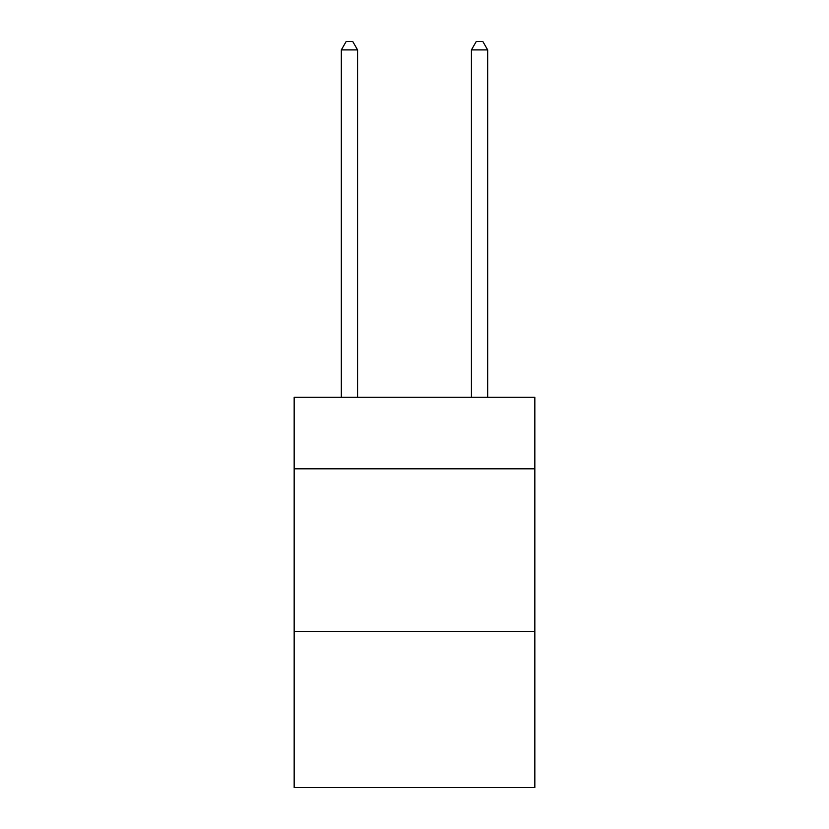 <?xml version="1.0" encoding="UTF-8"?>
<svg xmlns="http://www.w3.org/2000/svg" width="829" height="829" viewBox="0 0 829 829"><rect width="100%" height="100%" fill="white"/><g stroke="black" fill="none" stroke-linecap="round" stroke-linejoin="round"><path stroke-width="1.24" d="M534.84 468.81L534.84 397.267L294.16 397.267L294.16 468.81L534.84 468.81L534.84 787.55L294.16 787.55L294.16 468.81M534.84 631.439L294.16 631.439M357.579 397.267L357.579 49.906L341.32 49.906L341.32 397.267M341.32 49.906L346.201 41.45L352.708 41.45L357.579 49.906M487.68 397.267L487.68 49.906L471.421 49.906L471.421 397.267M471.421 49.906L476.292 41.45L482.799 41.45L487.68 49.906"/></g></svg>
